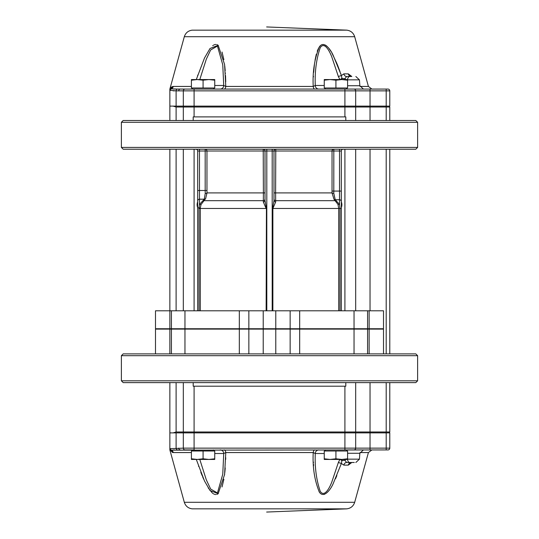<?xml version="1.0" encoding="UTF-8"?>
<svg xmlns="http://www.w3.org/2000/svg" width="539" height="539" viewBox="0 0 539 539"><rect width="100%" height="100%" fill="white"/><g stroke="black" fill="none" stroke-linecap="round" stroke-linejoin="round"><path stroke-width="0.81" d="M155.495 328.743L155.495 310.794L155.495 328.743L171.429 328.743L171.429 310.794L169.859 310.794L169.859 149.215L169.859 329.107L155.495 329.107L155.495 353.88L155.495 329.107M155.495 310.794L169.859 310.794M184.958 310.794L184.958 328.743L248.856 328.743L248.856 310.794L171.429 310.794M184.958 328.743L171.429 328.743M248.856 328.743L290.144 328.743L290.144 310.794L275.786 310.794L275.786 328.743M248.856 310.794L275.786 310.794M299.677 310.794L299.677 328.743L367.571 328.743L367.571 310.794L290.144 310.794M299.677 328.743L290.144 328.743M367.571 328.743L383.505 328.743L383.505 310.794L369.141 310.794L369.141 328.743M367.571 310.794L369.141 310.794M199.019 310.794L199.019 208.458L199.484 204.449L199.026 207.886L197.685 207.886L197.685 310.794L197.685 151.008A1.792 1.792 0 0 0 195.893 149.215M201.04 204.544A1.792 0.647 21.3 0 1 199.484 204.449L204.281 199.194L205.218 193.514L205.177 190.503L199.484 190.503L199.484 151.008L205.177 151.008L205.177 190.503L206.963 190.503L207.003 192.908L205.649 198.595L201.04 204.544L200.299 207.987L200.286 310.794M199.019 208.458L266.131 208.458L263.328 201.984L263.389 192.908L207.003 192.908A1.792 0.6 -2.1 0 1 205.218 193.514M205.649 198.595A1.792 1.738 7.9 0 1 204.281 199.194L199.484 199.194A1.792 1.738 180 0 0 197.685 200.932M265.013 199.127A1.792 1.556 180 0 1 263.301 200.683L203.877 200.683A1.792 1.112 55.5 0 1 203.001 200.589M341.315 310.794L341.315 201.505A1.792 1.738 180 0 0 339.516 199.767L339.516 151.008L341.315 151.008L341.315 201.505M341.315 200.932L341.315 207.886M339.516 149.215L339.516 151.008L333.823 151.008L333.803 193.366L335.251 199.767L339.516 204.396L339.981 208.458L339.981 310.794M341.315 208.458L338.714 208.458L337.973 204.396L334.012 199.309L332.017 192.908L275.611 192.908L275.672 201.984L272.869 208.458L272.869 310.794M333.803 193.366A1.792 0.458 -178.5 0 1 332.017 192.908L332.037 191.076L341.315 191.076M337.973 204.396A1.792 0.768 158.7 0 0 339.516 204.396L339.516 199.767L335.251 199.767A1.792 1.732 161 0 1 334.012 199.309M273.987 199.127A1.792 1.556 180 0 0 275.698 200.683L335.319 200.683A1.792 1.273 125.6 0 0 336.195 200.683M272.572 310.794L272.572 208.458L273.987 200.69A1.792 1.3 180 0 0 275.672 201.984M266.805 310.794L266.805 151.008L273.987 151.008L273.987 200.69M263.328 201.984A1.792 1.3 180 0 0 265.013 200.69L265.013 151.008A1.792 1.792 0 0 0 263.214 149.215L263.389 192.908L265.013 192.908M265.013 200.69L266.428 208.458L266.428 310.794M273.987 192.908L275.611 192.908L275.786 149.215A1.792 1.792 0 0 0 273.987 151.008A1.792 1.792 0 0 1 275.786 149.215A1.792 1.792 0 0 0 273.987 151.008L332.037 151.008L332.037 191.076M121.383 147.416L123.182 149.215L415.818 149.215L417.617 147.416L417.617 122.286L121.383 122.286L121.383 147.416L417.617 147.416M343.107 149.215A1.792 1.792 0 0 0 341.315 151.008M121.383 122.286L123.182 120.487L415.818 120.487L417.617 122.286M193.198 120.487L193.198 116.896L345.802 116.896L345.802 120.487M345.802 382.609L345.802 386.2L193.198 386.2L193.198 382.609M417.617 380.81L415.818 382.609L123.182 382.609L121.383 380.81L121.383 355.679L417.617 355.679L417.617 380.81L121.383 380.81M417.617 355.679L415.818 353.88L123.182 353.88L121.383 355.679M171.429 353.88L171.429 329.107L248.856 329.107L248.856 353.88M290.144 353.88L290.144 329.107L248.856 329.107M290.144 329.107L299.677 329.107L299.677 353.88M299.677 329.107L369.141 329.107L369.141 353.88M383.505 353.88L383.505 329.107L369.141 329.107M171.429 329.107L169.859 329.107L169.859 328.743M309.898 329.107L309.898 328.743M229.102 329.107L229.102 328.743M332.334 329.107L332.334 328.743M206.666 329.107L206.666 328.743M346.759 508.85C350.774 508.324 353.416 506.134 354.682 502.294L184.318 502.294C185.584 506.134 188.226 508.324 192.241 508.85L346.759 508.85L266.65 512.05M354.682 502.294L368.413 452.565L359.964 452.565M351.799 462.496L348.302 465.137A3.591 2.965 90 0 1 351.159 462.496L350.869 462.516M348.302 465.137L343.869 465.137L341.369 463.466L333.102 483.833C330.346 490.045 323.683 498.683 319.344 492.1C314.533 480.37 312.492 467.198 313.22 452.565L225.78 452.565L224.581 474.576L218.174 493.697L210.035 490.53L204.51 481.017L196.304 459.444M353.88 449.93A1.792 1.792 0 0 0 355.679 448.138L386.2 448.138L386.2 449.93L387.992 449.93L171.166 450.146A3.591 3.49 -90 0 1 173.349 452.565L172.534 452.49L169.859 449.688M198.534 466.087L198.662 466.457M200.804 472.279L201.337 473.633M201.404 473.801L202.125 475.58M202.556 476.617L203.708 479.265M208.169 487.842L212.164 492.848M212.602 493.212L213.107 493.583M213.673 493.933L214.3 494.236M214.893 494.431L215.843 494.553M216.752 494.431L217.291 494.236M217.844 493.933L218.322 493.583M222.048 486.96L223.887 479.265M224.534 474.994L224.696 473.633M224.824 472.541L225.241 467.96M225.679 459.423L225.726 457.631M313.415 462.024L313.449 462.758M313.523 464.315L313.61 465.763M319.061 491.669L319.445 492.235M319.728 492.606L320.065 492.99M323.932 494.472L324.444 494.33M327.833 491.864L328.534 491.063M335.507 478.78L336.868 475.6M192.531 450.18A3.591 2.735 -90 0 0 191.54 449.93L185.12 449.93L192.773 449.93L191.702 451.008M347.594 459.161L359.432 459.161L359.843 453.272L363.421 449.93L346.227 449.93L358.004 449.93M363.421 449.93L347.46 449.93M176.105 382.609L176.105 431.975L173.16 432.878L176.105 431.975L386.2 431.975L386.2 448.138L389.785 448.138L389.785 432.878L169.859 432.878L169.859 382.609L169.859 448.677L183.321 448.138L183.321 432.878M185.12 449.93A1.792 1.792 0 0 1 183.321 448.138L355.679 448.138L355.679 432.878M169.859 449.661L169.859 448.677L170.816 450.281L169.926 450.139A1.792 1.792 180 0 1 169.859 449.661L169.859 449.661M199.794 459.444L206.296 479.791L210.648 489.041L217.446 492.936L222.762 474.219L223.719 453.521L214.744 453.521M324.256 453.521L315.281 453.521C314.695 467.313 316.353 479.919 320.254 491.346C324.505 497.868 329.76 487.445 331.829 481.96L338.357 462.509L339.961 459.194M354.291 462.496L346.57 462.496L345.169 460.515L345.358 459.161M173.504 449.944L174.508 449.937M169.967 448.455A1.792 1.785 -134.4 0 0 171.166 450.146L169.859 448.697M224.244 449.93A3.591 1.59 -90 0 1 225.78 452.565L223.719 453.521A3.591 3.591 -90 0 0 220.128 449.93M314.756 449.93A3.591 1.59 -90 0 0 313.22 452.565L315.281 453.521A3.591 3.591 90 0 1 318.866 449.93M343.869 465.137A3.591 2.796 90 0 1 346.57 462.496M342.11 459.444L341.369 463.466L338.357 462.509M340.277 459.444A3.591 0.431 37.6 0 0 341.955 460.656A3.591 1.691 173.3 0 1 345.169 460.515M389.785 448.138A1.792 1.792 0 0 1 387.992 449.93A1.792 1.792 0 0 0 389.785 448.138M180.356 449.93A1.792 1.664 -90 0 1 178.699 448.138M191.702 87.992L192.773 89.07L213.37 89.07L214.448 87.992M203.075 80.21L208.91 79.556L214.744 80.21L214.744 79.556L197.24 79.556L203.075 80.21L203.075 87.992L191.406 87.992L191.406 80.21L197.24 79.556L191.406 79.556L191.406 80.21M214.744 80.21L214.744 87.992L203.075 87.992M339.961 79.806L338.357 76.491L331.829 57.04C329.774 51.562 324.512 41.146 320.254 47.654C316.353 59.081 314.695 71.687 315.281 85.479A3.591 3.591 -90 0 0 318.872 89.07L346.227 89.07L347.298 87.992M347.594 80.21L347.594 87.992L335.925 87.992L335.925 80.21L341.76 79.556L347.594 80.21L347.594 79.556A3.591 2.143 -90 0 1 349.703 76.504L346.57 76.504L345.169 78.485L345.358 79.839M335.925 87.992L324.256 87.992L324.256 80.21L330.09 79.556L335.925 80.21M347.594 79.556L324.256 79.556L324.256 80.21M325.63 449.93L324.552 451.008M347.298 451.008L346.227 449.93L344.906 449.93L344.906 386.2M335.925 458.79L330.09 459.444L324.256 458.79L324.256 459.444L341.76 459.444L335.925 458.79L335.925 451.008L347.594 451.008L347.594 458.79L341.76 459.444L347.594 459.444L347.594 458.79M324.256 458.79L324.256 451.008L335.925 451.008M194.094 386.2L194.094 449.93L192.773 449.93M203.075 458.79L197.24 459.444L191.406 458.79L191.406 459.444L208.91 459.444L203.075 458.79L203.075 451.008L214.744 451.008L214.744 458.79L208.91 459.444L214.744 459.444L214.744 458.79M191.406 458.79L191.406 451.008L203.075 451.008M199.464 328.743A7.627 7.627 0 0 0 199.113 329.107M197.685 201.882A7.627 7.627 0 0 0 197.685 207.63M341.315 207.63A7.627 7.627 0 0 0 341.315 201.882M339.887 329.107A7.627 7.627 0 0 0 339.536 328.743M355.679 120.487L355.679 107.025L183.321 107.025L183.321 120.487L183.321 107.025L176.105 107.025L173.16 106.122L169.859 106.122L169.859 120.487L169.859 90.323L176.105 90.855L176.105 106.122L169.859 106.122L169.859 90.303L171.166 88.854A3.591 3.49 90 0 0 173.349 86.435L171.058 87.217M173.16 432.878L169.859 432.878M183.321 431.975L183.321 382.609L183.321 431.975L184.223 432.878L183.321 431.975M183.321 329.107L183.321 328.743L183.321 329.107M183.321 310.794L183.321 149.215L183.321 310.794M354.777 432.878L355.679 431.975L355.679 382.609M355.679 329.107L355.679 328.743M355.679 310.794L355.679 149.215M389.785 120.487L389.785 107.025L355.679 107.025L354.777 106.122M386.2 382.609L386.2 431.975L389.785 431.975L389.785 382.609M389.785 353.88L389.785 149.215M389.785 431.975L388.889 432.878M184.223 106.122L183.321 107.025L184.223 106.122M388.889 106.122L389.785 107.025L388.889 106.122M346.759 30.15C350.774 30.676 353.416 32.866 354.682 36.706L184.318 36.706C185.584 32.866 188.226 30.676 192.241 30.15L346.759 30.15L266.65 26.95M354.682 36.706L368.413 86.435L359.964 86.435M213.37 89.07L314.756 89.07A3.591 1.59 90 0 1 313.22 86.435C312.492 71.802 314.533 58.63 319.344 46.9C323.683 40.317 330.346 48.955 333.102 55.167L341.113 74.773M340.81 73.89L340.587 73.264M340.042 71.707L337.313 64.485M337.023 63.784L331.788 52.755M331.061 51.535L328.77 48.22M327.065 46.361L326.6 45.956M326.243 45.667L325.772 45.337M325.125 44.959L323.097 44.447M322.221 44.575L321.689 44.771M321.183 45.054L320.739 45.364M320.402 45.667L318.751 47.843M318.279 48.726L317.228 51.232M316.305 54.23L315.025 60.253M314.439 64.249L313.664 72.361M313.442 76.275L313.415 76.929M225.733 81.854L225.524 75.575M225.403 73.385L225.376 73.041M225.214 70.703L224.776 66.041M223.874 59.661L222.048 52.04M218.322 45.417L217.85 45.067M217.291 44.764L216.752 44.569M215.843 44.447L214.765 44.602M214.306 44.764L213.673 45.067M213.107 45.417L212.71 45.707M197.8 75.036L197.611 75.588M170.843 88.726L169.859 90.303L169.859 89.339A1.792 1.792 180 0 1 169.926 88.861L170.816 88.719A3.591 3.51 78.5 0 0 172.534 86.51L169.859 89.312M196.304 79.556L204.51 57.983L210.035 48.47L218.174 45.303L224.581 64.424L225.78 86.435L225.43 86.381M351.799 76.504L348.302 73.863L343.869 73.863L341.369 75.534L341.955 78.344A3.591 1.691 -173.3 0 0 345.169 78.485M358.004 89.07L180.356 89.07A1.792 1.664 90 0 0 178.699 90.862L176.105 90.855A1.792 1.59 89.8 0 1 177.607 89.063L191.54 89.07A3.591 2.735 90 0 0 192.531 88.82M353.88 89.07A1.792 1.792 0 0 1 355.679 90.862L386.2 90.862L386.2 89.07L387.992 89.07L347.46 89.07M361.063 89.07L358.806 89.07M386.2 120.487L386.2 90.862L389.785 90.862L389.785 106.122L176.105 106.122M185.12 89.07A1.792 1.792 0 0 0 183.321 90.862L355.679 90.862L355.679 106.122M178.699 90.862L183.321 90.862L183.321 106.122M173.174 90.855L174.609 90.862M220.128 89.07A3.591 3.591 90 0 0 223.719 85.479L222.762 64.781L217.446 46.064L210.648 49.959L206.296 59.209L199.794 79.556M348.302 73.863A3.591 2.965 -90 0 0 351.159 76.504L349.703 76.504M191.406 86.435L173.349 86.435A3.591 3.49 90 0 1 171.166 88.854L177.607 89.063M175.552 89.063L173.268 89.05M223.719 85.492L225.78 86.435A3.591 1.59 90 0 1 224.244 89.07A3.591 1.59 90 0 0 225.78 86.435L313.22 86.435L315.281 85.479L324.256 85.479M343.869 73.863A3.591 2.796 -90 0 0 346.57 76.504M340.277 79.556A3.591 0.431 -37.6 0 1 341.955 78.344L342.11 79.556M338.357 76.491L341.369 75.534M389.785 90.862A1.792 1.792 0 0 0 387.992 89.07A1.792 1.792 0 0 1 389.785 90.862M239.323 310.794L239.323 328.743M263.214 310.794L263.214 328.743M354.042 310.794L354.042 328.743M197.685 151.008L199.484 151.008L199.484 149.215M199.484 204.449L199.484 190.503L197.685 190.503M266.805 149.215L266.805 151.008L206.963 151.008A1.792 1.785 90 0 0 205.177 149.215L205.177 151.008L206.963 151.008L206.963 190.503M266.428 208.458L266.131 310.794M200.299 207.987L199.026 207.886M272.572 208.458L338.714 208.458L338.714 310.794M332.037 151.008L333.823 151.008L333.823 149.215A1.792 1.785 -90 0 0 332.037 151.008M272.195 149.215L272.195 310.794M239.323 329.107L239.323 353.88M263.214 329.107L263.214 353.88M275.786 329.107L275.786 353.88M354.042 329.107L354.042 353.88M367.571 353.88L367.571 329.107M169.859 329.107L169.859 353.88M184.958 329.107L184.958 353.88M191.406 452.565L173.349 452.565M370.037 449.93L370.037 382.609M177.607 449.937A1.792 1.59 -89.8 0 1 176.105 448.145L176.105 432.878M359.843 453.272L347.594 453.272M347.588 459.444A3.591 2.143 90 0 0 349.703 462.496M170.816 450.281A3.591 3.51 -78.5 0 1 172.534 452.49M176.105 329.107L176.105 328.743M176.105 310.794L176.105 149.215M176.105 120.487L176.105 107.025M194.094 329.107L194.094 328.743M194.094 310.794L194.094 149.215M194.094 116.896L194.094 89.07M344.906 329.107L344.906 328.743M344.906 310.794L344.906 149.215M344.906 116.896L344.906 89.07M370.037 329.107L370.037 328.743M370.037 310.794L370.037 149.215M370.037 120.487L370.037 89.07M386.2 353.88L386.2 149.215M223.719 85.479L214.744 85.479M347.594 79.839L359.432 79.839L359.843 85.728L347.594 85.728M171.166 88.854A1.792 1.785 134.4 0 0 169.967 90.545M184.318 502.294L169.926 450.166M359.432 459.161L355.848 462.496M368.413 452.565L371.876 449.93M325.63 89.07L324.552 87.992M213.37 449.93L214.448 451.008M184.318 36.706L169.926 88.834M359.432 79.839L355.848 76.504M368.413 86.435L371.876 89.07M359.843 85.728L363.421 89.07"/></g></svg>
